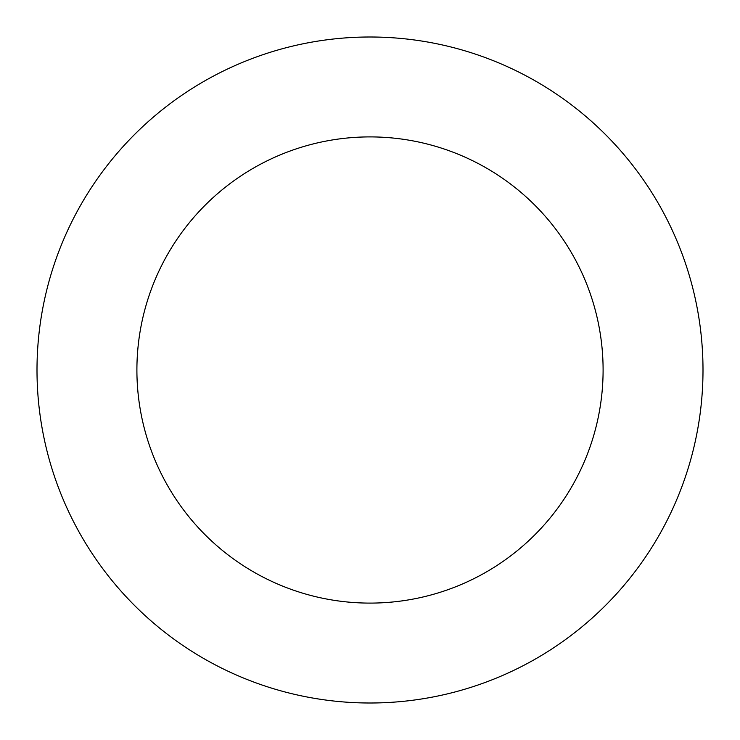 <?xml version="1.0" encoding="UTF-8"?>
<svg xmlns="http://www.w3.org/2000/svg" width="740" height="740" viewBox="0 0 740 740"><rect width="100%" height="100%" fill="white"/><g stroke="black" fill="none" stroke-linecap="round" stroke-linejoin="round"><path stroke-width="1.11" d="M370 37A333 333 0 0 1 703 370A333 333 0 0 1 370 703A333 333 0 0 1 37 370A333 333 0 0 1 370 37M370 603.1A233.1 233.1 0 0 1 136.9 370A233.1 233.1 0 0 1 370 136.9A233.1 233.1 0 0 1 603.1 370A233.1 233.1 0 0 1 370 603.1"/></g></svg>
